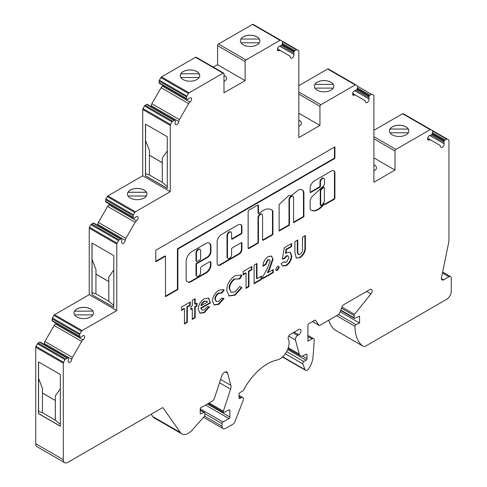 <?xml version="1.0" encoding="UTF-8"?>
<svg xmlns="http://www.w3.org/2000/svg" width="487" height="487" viewBox="0 0 487 487"><rect width="100%" height="100%" fill="white"/><g stroke="black" fill="none" stroke-linecap="round" stroke-linejoin="round"><path stroke-width="0.73" d="M324.159 187.361L323.697 187.093A0.974 0.56 120 0 0 323.21 187.142A0.974 0.56 120 0 0 323.003 187.3L320.72 189.449A0.974 0.56 120 0 0 320.239 190.49L320.239 204.802A0.974 0.56 120 0 0 320.44 205.246L320.896 205.514A0.974 0.56 120 0 0 321.663 205.234A11.798 6.812 120 0 0 324.153 201.849A0.974 0.56 120 0 0 324.36 201.168L324.36 187.805A0.974 0.56 120 0 0 324.159 187.361A0.974 0.56 120 0 0 323.672 187.404A0.974 0.56 120 0 0 323.465 187.562L321.177 189.717A0.974 0.56 120 0 0 320.696 190.752L320.696 205.064A0.974 0.56 120 0 0 320.896 205.514M314.596 180.72A6.361 3.671 120 0 0 310.109 188.883L310.109 192.042A0.974 0.56 120 0 0 310.316 192.487A0.974 0.56 120 0 0 310.803 192.438L319.752 187.27A0.974 0.56 120 0 0 320.44 186.077L320.44 182.144A2.922 1.686 -60 0 1 322.51 178.565A2.922 1.686 -60 0 1 323.971 178.425A2.922 1.686 -60 0 1 324.573 179.758L324.573 182.954A3.281 1.893 -60 0 1 322.254 187.032L311.984 196.705A7.043 4.066 120 0 0 310.152 200.607A0.974 0.56 120 0 0 310.109 200.881L310.109 208.868A0.974 0.56 120 0 0 310.231 209.246A13.746 7.938 120 0 0 311.443 210.25A13.746 7.938 120 0 0 323.289 205.112A0.974 0.56 -60 0 1 323.642 204.796L324.872 203.876A0.974 0.56 120 0 0 325.072 204.327A0.974 0.56 120 0 0 325.559 204.278L334.216 199.28A0.974 0.56 120 0 0 334.904 198.087L334.904 173.798A5.101 2.946 120 0 0 333.893 170.785A5.101 2.946 120 0 0 331.629 170.888L314.687 180.671A6.361 3.671 120 0 0 314.596 180.72M310.14 192.255A0.974 0.56 120 0 0 310.341 192.17L319.295 187.002A0.974 0.56 120 0 0 319.983 185.809L319.983 181.882A2.922 1.686 -60 0 1 322.047 178.303A2.922 1.686 -60 0 1 323.508 178.157L323.971 178.425M298.166 190.216A8.139 4.7 120 0 0 295.865 192.097A49.613 28.642 120 0 0 291.317 195.731L288.791 195.518L279.124 204.528L279.124 231.069L289.455 225.11L289.455 200.035A2.922 1.686 -60 0 1 291.518 196.462A2.922 1.686 -60 0 1 292.979 196.316A2.922 1.686 -60 0 1 293.582 197.655L293.582 222.723L303.912 216.758L303.912 193.199A8.139 4.7 120 0 0 302.238 189.814A8.139 4.7 120 0 0 298.166 190.216M279.124 230.54L288.992 224.842L288.992 199.773A2.922 1.686 -60 0 1 291.062 196.194A2.922 1.686 -60 0 1 292.523 196.048L292.979 196.316M263.029 210.536A16.613 9.588 120 0 0 259.364 213.324A0.974 0.56 -60 0 1 258.664 213.537A0.974 0.56 -60 0 1 258.463 213.093L258.463 205.471A0.974 0.56 120 0 0 258.262 205.027A0.974 0.56 120 0 0 257.775 205.076L248.82 210.244A0.974 0.56 120 0 0 248.133 211.437L248.133 248.169A0.974 0.56 120 0 0 248.333 248.613A0.974 0.56 120 0 0 248.82 248.565L257.775 243.397A0.974 0.56 120 0 0 258.463 242.203L258.463 217.933A2.922 1.686 -60 0 1 260.527 214.353A2.922 1.686 -60 0 1 261.988 214.207A2.922 1.686 -60 0 1 262.59 215.546L262.59 239.817A0.974 0.56 120 0 0 262.797 240.261A0.974 0.56 120 0 0 263.284 240.213L272.233 235.044A0.974 0.56 120 0 0 272.921 233.851L272.921 211.315A0.974 0.56 120 0 0 272.805 210.944A16.613 9.588 120 0 0 271.332 209.714A16.613 9.588 120 0 0 263.029 210.536M248.163 248.382A0.974 0.56 120 0 0 248.358 248.303L257.313 243.129A0.974 0.56 120 0 0 258 241.936L258 217.665A2.922 1.686 -60 0 1 260.07 214.085A2.922 1.686 -60 0 1 261.531 213.945L261.988 214.207M200.041 249.387L199.585 249.125A2.995 1.729 120 0 0 198.087 249.271A2.995 1.729 120 0 0 196.018 253.453L196.018 260.825A0.974 0.56 120 0 0 196.224 261.269L196.681 261.537A0.974 0.56 120 0 0 197.168 261.489L199.926 259.9A0.974 0.56 120 0 0 200.614 258.707L200.614 251.329A2.995 1.729 120 0 0 200.041 249.387A2.995 1.729 120 0 0 198.544 249.539A2.995 1.729 120 0 0 196.48 253.715L196.48 261.093A0.974 0.56 120 0 0 196.681 261.537M228.074 258.445L227.618 258.183A2.922 1.686 -60 0 1 227.009 256.844L227.009 235.556A2.922 1.686 -60 0 1 229.079 231.976A2.922 1.686 -60 0 1 230.54 231.836L230.996 232.098A2.922 1.686 -60 0 1 231.605 233.437L231.605 238.721A0.974 0.56 120 0 0 231.806 239.172A0.974 0.56 120 0 0 232.293 239.123L241.242 233.955A0.974 0.56 120 0 0 241.936 232.762L241.936 227.045A5.363 3.099 120 0 0 240.822 224.586A5.363 3.099 120 0 0 238.137 224.854L221.415 234.509A6.051 3.494 120 0 0 217.141 241.917L217.141 263.071A4.614 2.666 120 0 0 218.097 265.184A4.614 2.666 120 0 0 220.404 264.958L239.154 254.129A3.933 2.271 120 0 0 241.936 249.32L241.936 243.068A0.974 0.56 120 0 0 241.729 242.623A0.974 0.56 120 0 0 241.242 242.672L232.293 247.84A0.974 0.56 120 0 0 231.605 249.034L231.605 254.725A2.922 1.686 -60 0 1 230.327 257.666A2.922 1.686 -60 0 1 228.074 258.445A2.922 1.686 -60 0 1 227.472 257.112L227.472 235.824A2.922 1.686 -60 0 1 229.535 232.244A2.922 1.686 -60 0 1 230.996 232.098M127.472 194.112A9.74 5.625 180 0 1 128.032 192.28L128.032 192.249A9.74 5.625 180 0 1 144.097 190.149A9.74 5.625 180 0 1 146.398 192.249L128.032 192.249M130.327 198.051A9.74 5.625 180 0 1 127.472 194.07A9.74 5.625 180 0 1 133.487 188.877A9.74 5.625 180 0 1 144.097 190.094A9.74 5.625 180 0 1 146.952 194.07A9.74 5.625 180 0 1 140.938 199.268A9.74 5.625 180 0 1 130.327 198.051M298.823 120.167A6.495 3.75 180 0 1 299.511 120.514A6.495 3.75 180 0 1 301.416 123.168A6.495 3.75 180 0 1 298.823 126.163M298.823 120.222A6.495 3.75 180 0 1 299.511 120.569A6.495 3.75 180 0 1 301.416 123.193M357.488 86.223A1.297 0.749 -60 0 0 357.221 85.633L355.863 84.848A1.297 0.749 120 0 0 355.212 84.908L320.86 104.742A1.297 0.749 120 0 0 319.947 106.33L319.947 125.421L298.823 137.614L298.823 51.178A1.297 0.749 120 0 0 298.555 50.581L297.064 49.723A1.297 0.749 120 0 0 296.419 49.79L294.97 50.624A1.297 0.749 120 0 0 294.318 51.312L293.996 51.872A1.297 0.749 120 0 0 293.74 52.943L293.978 54.441A2.599 1.498 -60 0 1 292.163 57.947A2.599 1.498 -60 0 1 290.867 58.075A2.599 1.498 -60 0 1 290.343 57.131A3.245 1.875 120 0 0 289.686 55.956L280.445 50.624A3.245 1.875 120 0 0 279.1 50.642A2.599 1.498 -60 0 1 278.028 50.66A2.599 1.498 -60 0 1 277.687 48.39A2.599 1.498 -60 0 1 279.617 46.149L281.029 45.608A1.297 0.749 120 0 0 281.182 45.535A1.297 0.749 120 0 0 281.833 44.847L282.156 44.287A1.297 0.749 120 0 0 282.423 43.38L282.423 41.705A1.297 0.749 120 0 0 282.156 41.115L280.67 40.257A1.297 0.749 120 0 0 280.019 40.318L246.026 59.944A1.297 0.749 120 0 0 245.107 61.532L245.107 80.623L223.99 92.816L223.99 73.726A1.297 0.749 120 0 0 223.716 73.135A1.297 0.749 120 0 0 223.07 73.196L189.078 92.822A1.297 0.749 120 0 0 188.426 93.51L186.941 96.085A1.297 0.749 120 0 0 186.667 96.992L186.667 98.666A1.297 0.749 120 0 0 186.941 99.257L187.264 99.445A1.297 0.749 120 0 0 187.915 99.385A1.297 0.749 120 0 0 188.067 99.281L189.48 98.185A2.599 1.498 -60 0 1 191.068 97.863A2.599 1.498 -60 0 1 191.507 99.805A2.599 1.498 -60 0 1 189.991 102.093A3.245 1.875 120 0 0 188.646 103.628L179.411 119.625A3.245 1.875 120 0 0 178.753 121.555A2.599 1.498 -60 0 1 176.933 124.471A2.599 1.498 -60 0 1 175.63 124.605A2.599 1.498 -60 0 1 175.119 123.065L175.357 121.293A1.297 0.749 120 0 0 175.101 120.514L174.772 120.326A1.297 0.749 120 0 0 174.127 120.392L172.678 121.226A1.297 0.749 120 0 0 172.027 121.914L170.541 124.489A1.297 0.749 120 0 0 170.267 125.396L170.267 191.689L135.416 211.808A1.297 0.749 120 0 0 134.765 212.496L133.45 214.773A1.297 0.749 120 0 0 133.182 215.68L133.182 217.348A1.297 0.749 120 0 0 133.45 217.945L133.773 218.133A1.297 0.749 120 0 0 134.424 218.066A1.297 0.749 120 0 0 134.576 217.963L135.995 216.873A2.599 1.498 -60 0 1 137.584 216.551A2.599 1.498 -60 0 1 138.016 218.486A2.599 1.498 -60 0 1 136.506 220.775A3.245 1.875 120 0 0 135.161 222.309L125.92 238.307A3.245 1.875 120 0 0 125.269 240.243A2.599 1.498 -60 0 1 123.442 243.159A2.599 1.498 -60 0 1 122.146 243.287A2.599 1.498 -60 0 1 121.628 241.753L121.866 239.981A1.297 0.749 120 0 0 121.61 239.202L121.287 239.014A1.297 0.749 120 0 0 120.636 239.08L119.187 239.914A1.297 0.749 120 0 0 118.542 240.602L117.05 243.177A1.297 0.749 120 0 0 116.783 244.084L116.783 310.572L82.102 330.594A1.297 0.749 120 0 0 81.451 331.282L79.965 333.857A1.297 0.749 120 0 0 79.691 334.764L79.691 336.438A1.297 0.749 120 0 0 79.965 337.034L80.288 337.217A1.297 0.749 120 0 0 80.939 337.156A1.297 0.749 120 0 0 81.092 337.053L82.504 335.957A2.599 1.498 -60 0 1 84.093 335.634A2.599 1.498 -60 0 1 84.531 337.576A2.599 1.498 -60 0 1 83.015 339.865A3.245 1.875 120 0 0 81.67 341.399L72.435 357.397A3.245 1.875 120 0 0 71.778 359.327A2.599 1.498 -60 0 1 69.958 362.249A2.599 1.498 -60 0 1 68.655 362.377A2.599 1.498 -60 0 1 68.143 360.837L68.381 359.065A1.297 0.749 120 0 0 68.125 358.286L67.796 358.097A1.297 0.749 120 0 0 67.151 358.164L65.702 358.998A1.297 0.749 120 0 0 65.051 359.686L63.566 362.267A1.297 0.749 120 0 0 63.292 363.168L63.292 459.679A6.495 3.75 120 0 0 64.637 462.65A6.495 3.75 120 0 0 67.888 462.327L162.287 407.826A1.297 0.749 -60 0 1 162.932 407.765A1.297 0.749 -60 0 1 163.078 407.899L180.391 432.523A12.985 7.5 120 0 0 181.846 433.874A12.985 7.5 120 0 0 188.341 433.235A12.985 7.5 120 0 0 192.225 429.997L203.931 416.933A3.245 1.875 120 0 0 204.857 415.49L204.857 413.201A1.297 0.749 120 0 0 204.589 412.611A1.297 0.749 120 0 0 204.12 412.592L200.248 413.932L200.248 408.1L212.314 401.136A3.245 1.875 120 0 0 214.396 398.403L221.731 376.001A4.432 2.557 -60 0 1 226.79 372.05A4.432 2.557 -60 0 1 227.599 373.206L230.862 385.381A6.422 3.707 -60 0 1 230.588 389.137L223.35 411.229A1.303 0.755 120 0 0 223.533 412.325A1.303 0.755 120 0 0 224.105 412.306L229.024 409.963A1.297 0.749 -60 0 1 229.59 409.938A1.297 0.749 -60 0 1 229.858 410.529L229.858 416.982A1.297 0.749 -60 0 1 228.945 418.564L222.979 422.01A1.303 0.755 120 0 0 222.054 423.611L222.054 426.259A5.193 3.001 120 0 0 223.131 428.639A5.193 3.001 120 0 0 225.731 428.377L232.902 424.238A3.245 1.875 120 0 0 234.886 421.766L243.123 400.545A3.251 1.875 120 0 0 242.757 397.55A3.251 1.875 120 0 0 241.132 397.715L239.963 398.384A1.297 0.749 -60 0 1 239.318 398.451A1.297 0.749 -60 0 1 239.05 397.855L239.05 394.184A1.297 0.749 -60 0 1 239.963 392.601L242.776 390.982A1.303 0.755 120 0 0 243.463 390.221A45.425 26.225 -60 0 1 277.17 359.966A12.997 7.5 120 0 0 279.922 358.864A12.997 7.5 120 0 0 288.334 339.122A3.202 1.845 -60 0 1 289.96 334.569L298.732 329.504A3.245 1.875 -60 0 1 300.357 329.346A3.245 1.875 -60 0 1 300.85 331.945A3.245 1.875 -60 0 1 298.732 334.806L297.691 335.409A3.245 1.875 120 0 0 295.469 340.023L299.237 354.086A6.495 3.75 120 0 0 300.424 355.778A6.495 3.75 120 0 0 303.273 355.668L306.159 354.293A1.297 0.749 -60 0 1 306.725 354.274A1.297 0.749 -60 0 1 306.993 354.865L306.993 358.669A1.297 0.749 -60 0 1 306.14 360.216L303.839 361.543A1.625 0.937 120 0 0 302.835 363.905L305.057 369.676A3.251 1.875 120 0 0 305.593 370.333A3.251 1.875 120 0 0 307.218 370.175A3.251 1.875 120 0 0 308.624 368.811A16.235 9.375 120 0 0 313.05 356.91L314.249 340.395A3.251 1.875 120 0 0 313.585 338.666A3.251 1.875 120 0 0 311.96 338.83L307.918 341.162L307.918 325.261A1.297 0.749 -60 0 1 308.831 323.672L314.73 320.269A1.297 0.749 -60 0 1 315.381 320.202A1.297 0.749 -60 0 1 315.527 320.336L319.009 325.298A1.297 0.749 120 0 0 319.155 325.432A1.297 0.749 120 0 0 319.807 325.365L337.875 314.931A3.245 1.875 120 0 0 339.865 312.459L341.984 306.993A3.245 1.875 -60 0 1 343.974 304.521L369.803 289.607A3.245 1.875 -60 0 1 371.429 289.448A3.245 1.875 -60 0 1 370.954 293.892L354.518 314.34A1.297 0.749 120 0 0 354.055 315.521L354.055 317.749A1.297 0.749 120 0 0 354.323 318.34A1.297 0.749 120 0 0 354.895 318.321L359.564 316.093L359.564 322.991L355.973 324.701A1.297 0.749 120 0 0 354.974 326.333A45.449 26.243 120 0 0 362.651 345.947A6.495 3.75 120 0 0 362.9 346.117A6.495 3.75 120 0 0 366.145 345.794L446.664 299.31A6.495 3.75 120 0 0 451.254 291.36L451.254 278.101A3.245 1.875 120 0 0 450.578 276.616A3.245 1.875 120 0 0 448.959 276.78L443.7 279.812A3.245 1.875 -60 0 1 442.074 279.976A3.245 1.875 -60 0 1 441.484 277.76L448.801 241.984A6.495 3.75 120 0 0 448.959 240.523L448.959 140.506A1.297 0.749 120 0 0 448.691 139.915L447.2 139.057A1.297 0.749 120 0 0 446.549 139.118L445.1 139.958A1.297 0.749 120 0 0 444.454 140.64L444.126 141.206A1.297 0.749 120 0 0 443.87 142.277L444.107 143.775A2.599 1.498 -60 0 1 442.299 147.275A2.599 1.498 -60 0 1 440.997 147.403A2.599 1.498 -60 0 1 440.473 146.465A3.245 1.875 120 0 0 439.816 145.29L430.581 139.958A3.245 1.875 120 0 0 429.236 139.976A2.599 1.498 -60 0 1 428.158 139.994A2.599 1.498 -60 0 1 427.823 137.724A2.599 1.498 -60 0 1 429.747 135.483L431.165 134.942A1.297 0.749 120 0 0 431.318 134.869A1.297 0.749 120 0 0 431.963 134.181L432.292 133.621A1.297 0.749 120 0 0 432.559 132.714L432.559 131.04A1.297 0.749 120 0 0 432.292 130.443L430.8 129.585A1.297 0.749 120 0 0 430.149 129.652L395.931 149.412A1.297 0.749 120 0 0 395.012 151L395.012 170.085L373.888 182.278L373.888 95.695A1.297 0.749 120 0 0 373.62 95.099L372.135 94.241A1.297 0.749 -60 0 0 371.484 94.301L357.488 86.223L357.488 87.897A1.297 0.749 -60 0 1 357.221 88.804L356.898 89.365A1.297 0.749 -60 0 1 356.247 90.052A1.297 0.749 -60 0 1 356.094 90.125L354.682 90.667A2.599 1.498 120 0 0 352.752 92.907A2.599 1.498 120 0 0 353.093 95.178A2.599 1.498 120 0 0 354.171 95.16A3.245 1.875 -60 0 1 355.516 95.142L364.751 100.474A3.245 1.875 -60 0 1 365.408 101.649A2.599 1.498 120 0 0 365.932 102.587A2.599 1.498 120 0 0 367.228 102.459A2.599 1.498 120 0 0 369.043 98.958L368.805 97.461A1.297 0.749 -60 0 1 369.061 96.389L369.383 95.823A1.297 0.749 -60 0 1 370.035 95.142L371.484 94.301M240.42 40.896A9.74 5.625 180 0 1 240.974 39.063L240.974 39.039A9.74 5.625 180 0 1 257.045 36.939A9.74 5.625 180 0 1 259.34 39.039L240.974 39.039L259.34 39.039A9.74 5.625 180 0 1 259.894 40.896M243.269 44.834A9.74 5.625 180 0 1 240.42 40.859A9.74 5.625 180 0 1 246.428 35.667A9.74 5.625 180 0 1 257.045 36.884A9.74 5.625 180 0 1 259.9 40.859A9.74 5.625 180 0 1 253.885 46.052A9.74 5.625 180 0 1 243.269 44.834M180.275 75.625A9.74 5.625 180 0 1 180.829 73.787L180.829 73.762A9.74 5.625 180 0 1 196.9 71.662A9.74 5.625 180 0 1 199.195 73.762L180.829 73.762M183.124 79.558A9.74 5.625 180 0 1 180.275 75.582A9.74 5.625 180 0 1 186.284 70.39A9.74 5.625 180 0 1 196.9 71.607A9.74 5.625 180 0 1 199.749 75.582A9.74 5.625 180 0 1 193.741 80.781A9.74 5.625 180 0 1 183.124 79.558M389.405 130.893A9.74 5.625 180 0 1 389.959 129.061L389.959 129.031A9.74 5.625 180 0 1 406.03 126.93A9.74 5.625 180 0 1 408.325 129.031L389.959 129.031M392.254 134.832A9.74 5.625 180 0 1 389.405 130.851A9.74 5.625 180 0 1 395.414 125.658A9.74 5.625 180 0 1 406.03 126.876A9.74 5.625 180 0 1 408.885 130.851A9.74 5.625 180 0 1 402.871 136.05A9.74 5.625 180 0 1 392.254 134.832M73.987 313.001A9.74 5.625 180 0 1 74.541 311.163L74.541 311.138A9.74 5.625 180 0 1 90.612 309.038A9.74 5.625 180 0 1 92.907 311.138L74.541 311.138M76.836 316.934A9.74 5.625 180 0 1 73.987 312.958A9.74 5.625 180 0 1 79.996 307.766A9.74 5.625 180 0 1 90.612 308.983A9.74 5.625 180 0 1 93.467 312.958A9.74 5.625 180 0 1 87.453 318.151A9.74 5.625 180 0 1 76.836 316.934M314.334 86.229A9.74 5.625 180 0 1 314.894 84.391L314.894 84.367A9.74 5.625 180 0 1 330.965 82.266A9.74 5.625 180 0 1 333.26 84.367L314.894 84.367M317.189 90.162A9.74 5.625 180 0 1 314.334 86.187A9.74 5.625 180 0 1 320.349 80.994A9.74 5.625 180 0 1 330.965 82.212A9.74 5.625 180 0 1 333.814 86.187A9.74 5.625 180 0 1 327.806 91.386A9.74 5.625 180 0 1 317.189 90.162M223.99 75.369A6.495 3.75 180 0 1 224.677 75.716A6.495 3.75 180 0 1 226.577 78.364A6.495 3.75 180 0 1 223.99 81.366M223.99 75.424A6.495 3.75 180 0 1 224.677 75.771A6.495 3.75 180 0 1 226.577 78.395M373.888 164.837A6.495 3.75 180 0 1 374.582 165.178A6.495 3.75 180 0 1 376.481 167.832A6.495 3.75 180 0 1 373.888 170.827M373.888 164.886A6.495 3.75 180 0 1 374.582 165.233A6.495 3.75 180 0 1 376.481 167.857M221.828 293.071L218.961 293.302C216.745 294.708 215.546 296.735 215.364 299.371L216.295 301.593L218.803 301.246L221.774 298.099L224.014 298.586L218.858 304.302L214.28 304.99L212.478 301.021C212.886 296.339 215.047 292.742 218.949 290.215L223.515 289.607L224.221 290.179L221.828 293.071L221.342 292.784L221.774 293.04M226.692 290.234C227.106 284.043 229.901 279.185 235.081 275.666L241.406 275.045L241.936 275.405L239.823 278.96L234.965 279.063C231.629 281.364 229.827 284.53 229.578 288.566L231.124 292.34L235.02 291.877L239.823 286.411L241.875 287.714L235.038 295.201L229.079 295.956L226.692 290.234M246.057 273.14L243.171 274.802L243.171 271.472L251.828 266.474L251.828 269.804L248.942 271.472L248.942 286.697L246.057 288.365L246.057 273.14L245.6 272.872L243.171 274.272M261.507 279.441L254.092 283.726L254.092 265.165L256.978 263.504L256.978 278.728L261.507 276.111L261.507 279.441L261.05 279.179L254.092 283.19M270.163 261.215L269.561 259.772L268.057 259.961L265.835 264.575L262.95 266.237C263.102 262.14 264.861 258.907 268.221 256.533L271.582 256.107L273.049 259.315L269.518 269.506L267.844 272.69L273.25 269.567L273.25 272.659L262.542 278.844L262.542 277.158L267.296 268.568L270.163 261.215M277.474 270.462L276.239 270.577L275.721 269.445L277.474 266.419L278.728 266.298L279.228 267.418L277.474 270.462L276.026 270.413M300.144 257.611L296.315 258.073L294.885 252.686L294.885 241.619L297.77 239.951L297.77 252.023L298.409 254.561L300.083 254.317C301.983 252.875 302.792 251.048 302.506 248.845L302.506 237.218L305.392 235.55L305.392 246.623C305.769 251.109 304.022 254.768 300.144 257.611L296.096 257.927M284.81 258.372L282.381 259.133L284.268 247.743L291.585 243.518L291.585 246.611L286.557 249.521L285.93 253.392L286.922 252.637L290.264 252.266L291.792 255.973C291.549 260.009 289.759 263.199 286.423 265.537L282.533 265.987L281.078 263.619L284.378 261.72L284.907 262.286L286.587 262.109L288.907 257.757L288.164 255.955L286.703 256.095L284.81 258.372L284.347 258.11L282.454 258.7M184.457 308.703L181.572 310.365L181.572 307.035L190.228 302.037L190.228 305.373L187.343 307.035L187.343 322.26L184.457 323.928L184.457 308.703L184.001 308.435L181.572 309.835M155.767 250.275L155.767 261.805L165.489 256.192L165.489 296.68L177.883 289.522L177.883 249.034L334.904 158.378L334.904 146.855L155.767 250.275M200.614 272.61A2.922 1.686 -60 0 1 199.335 275.551A2.922 1.686 -60 0 1 197.083 276.336A2.922 1.686 -60 0 1 196.48 274.997L196.48 264.66A0.974 0.56 -60 0 1 197.168 263.467L207.499 257.501A4.87 2.812 120 0 0 210.944 251.542L210.944 246.459A7.22 4.17 120 0 0 209.447 243.153A7.22 4.17 120 0 0 205.837 243.512L191.841 251.59A8.054 4.651 120 0 0 186.15 261.452L186.15 279.313A4.87 2.812 120 0 0 187.16 281.547L188.195 282.143A4.87 2.812 120 0 0 190.63 281.9L206.464 272.763A6.337 3.659 120 0 0 210.944 265.001L210.944 262.627A1.948 1.126 120 0 0 210.536 261.738A1.948 1.126 120 0 0 209.562 261.829L201.989 266.206A1.948 1.126 120 0 0 200.614 268.593L200.614 272.61M204.254 298.701L208.698 298.105L210.408 302.999L201.143 308.344L202.087 310.091L204.418 309.787L207.176 306.786L209.593 306.719L204.388 312.66L199.987 313.238L198.264 309.251C198.519 304.759 200.516 301.24 204.254 298.701M190.843 306.682L192.286 305.848L192.286 300.376L195.171 298.708L195.171 304.18L197.028 303.109L197.028 305.964L195.171 307.035L195.171 317.743L192.286 319.405L192.286 308.703L190.843 309.531L190.843 306.682M430.8 129.585L403.254 113.684A1.297 0.749 120 0 0 402.603 113.745L373.888 130.321M328.755 320.196A45.449 26.243 120 0 0 335.105 330.046A6.495 3.75 120 0 0 335.354 330.21L362.9 346.117M151.171 414.242L152.845 416.616A12.985 7.5 120 0 0 154.3 417.974L181.846 433.874M65.051 359.686L37.505 343.779L36.014 346.36A1.297 0.749 120 0 0 35.746 347.268L35.746 443.773A6.495 3.75 120 0 0 37.091 446.743L64.637 462.65M37.505 343.779A1.297 0.749 -60 0 1 38.156 343.098L39.599 342.258A1.297 0.749 -60 0 1 40.251 342.197L67.796 358.097L40.251 342.197M44 344.358A2.599 1.498 120 0 0 44.232 343.426A3.245 1.875 -60 0 1 44.883 341.49L54.124 325.493A3.245 1.875 -60 0 1 55.469 323.958A2.599 1.498 120 0 0 56.163 323.289M52.742 321.317L80.288 337.217M52.413 321.128L79.965 337.034L52.413 321.128A1.297 0.749 -60 0 1 52.146 320.531L52.146 318.857A1.297 0.749 -60 0 1 52.413 317.956L53.905 315.375A1.297 0.749 120 0 1 54.55 314.693L89.237 294.665L89.237 228.178A1.297 0.749 120 0 1 89.505 227.271L90.99 224.696A1.297 0.749 -60 0 1 91.641 224.008L93.09 223.174A1.297 0.749 -60 0 1 93.741 223.107L121.287 239.014L93.741 223.107M97.485 225.274A2.599 1.498 120 0 0 97.717 224.337A3.245 1.875 -60 0 1 98.374 222.407L107.609 206.409A3.245 1.875 -60 0 1 108.954 204.875A2.599 1.498 120 0 0 109.648 204.205M106.227 202.227L133.773 218.133M105.904 202.038L133.45 217.945L105.904 202.038A1.297 0.749 -60 0 1 105.636 201.448L105.636 199.773A1.297 0.749 -60 0 1 105.904 198.866L107.219 196.59A1.297 0.749 120 0 1 107.864 195.908L142.721 175.783L142.721 109.49A1.297 0.749 120 0 1 142.989 108.589L144.481 106.008A1.297 0.749 -60 0 1 145.132 105.326L146.575 104.486A1.297 0.749 -60 0 1 147.226 104.425L174.772 120.326L147.226 104.425M150.976 106.586A2.599 1.498 120 0 0 151.207 105.655A3.245 1.875 -60 0 1 151.859 103.719L161.1 87.721A3.245 1.875 -60 0 1 162.445 86.187A2.599 1.498 120 0 0 163.139 85.517M159.718 83.545L187.264 99.445L159.718 83.545M186.941 99.257L159.389 83.356A1.297 0.749 -60 0 1 159.121 82.76L159.121 81.085A1.297 0.749 -60 0 1 159.389 80.185L160.88 77.603A1.297 0.749 120 0 1 161.526 76.922L195.524 57.296A1.297 0.749 120 0 1 196.17 57.229L223.716 73.135M280.67 40.257L253.118 24.35A1.297 0.749 120 0 0 252.473 24.417L218.48 44.037A1.297 0.749 120 0 0 217.561 45.632L217.561 64.716L213.349 67.145M355.863 84.848L328.317 68.941A1.297 0.749 120 0 0 327.666 69.008L298.823 85.657M241.01 42.789L259.309 42.789M60.309 424.299L55.329 420.141L55.329 395.876L60.309 388.778M38.595 361.938L38.57 378.399L42.472 388.456L42.448 412.733L55.305 420.159L55.305 400.484L42.448 393.058M38.595 378.387L42.472 388.456M116.783 310.572L89.237 294.665M113.8 255.614L113.8 307.334L91.988 294.745L91.988 243.025L113.8 255.614M95.939 293.825L92.061 292.584L92.061 259.51L95.963 269.567L95.939 274.175L108.796 281.596L108.796 301.27L95.939 293.85L95.939 274.175M447.2 139.057L432.304 130.455L447.2 139.057M167.285 150.915L162.305 158.032L162.281 162.713L149.424 155.286L149.424 174.961L145.546 173.737L145.546 140.524L149.448 150.611L149.424 155.286M162.305 162.695L162.305 182.369L162.281 162.713M314.894 84.391L333.26 84.367M389.959 129.061L408.325 129.061A9.74 5.625 180 0 1 408.879 130.893M145.479 175.856L145.479 124.136L167.285 136.725L167.285 188.451L145.479 175.856L145.57 173.743M162.305 162.67L149.472 155.262L149.472 150.593L145.546 140.524M145.57 140.512L145.57 124.191M74.541 311.163L92.907 311.138M395.012 170.085L373.888 157.891M389.996 132.781L408.295 132.781M113.8 305.41L108.796 301.27M355.516 95.142L352.606 93.461L355.516 95.142M42.497 388.443L42.497 393.033L55.329 400.442M128.063 195.999L146.362 195.999M167.285 188.341L145.57 175.807M113.8 307.23L91.988 294.745M149.424 174.961L162.281 182.382L167.285 186.576M333.26 84.391A9.74 5.625 180 0 1 333.814 86.229M297.064 49.723L282.168 41.121L297.064 49.723M170.267 191.689L142.721 175.783M303.839 361.543L286.642 351.614M108.814 281.559L95.982 274.144L95.982 269.555L92.061 259.51L92.08 243.074M314.925 88.117L333.224 88.117M92.907 311.163A9.74 5.625 180 0 1 93.461 313.001M306.14 360.216L287.647 349.544M74.578 314.888L92.877 314.888M128.032 192.28L146.398 192.28A9.74 5.625 180 0 1 146.952 194.112M60.309 374.479L60.309 426.228L38.503 413.633L38.503 361.89L60.309 374.479M38.595 411.478L38.503 413.633M42.448 412.714L38.57 411.472L38.57 378.399M430.581 139.958L427.671 138.278M359.564 322.991L340.133 311.765M180.829 73.787L199.195 73.787A9.74 5.625 180 0 1 199.749 75.625M180.866 77.512L199.159 77.512M38.595 413.585L60.309 426.119M92.08 294.69L92.08 292.59M108.814 301.258L108.814 276.993L113.8 269.908M319.947 125.421L298.823 113.228M245.107 80.623L217.561 64.716M280.445 50.624L277.541 48.944M189.766 302.305L189.766 305.106L190.228 305.373M189.766 305.106L186.886 306.773L187.343 307.035M186.886 306.773L186.886 321.998L187.343 322.26M186.886 321.998L184.457 323.398M291.129 243.786L291.129 246.349L291.585 246.611M291.129 246.349L286.094 249.253L286.557 249.521M286.094 249.253L285.467 253.124L285.93 253.392M290.027 252.144L291.336 255.712L291.792 255.973M291.336 255.712C291.092 259.748 289.296 262.931 285.96 265.269L286.423 265.537M285.96 265.269L282.32 265.847M284.195 261.823L284.907 262.286M288.164 255.955L287.707 255.687L286.246 255.827L286.703 256.095M286.246 255.827L284.347 258.11M297.307 240.219L297.307 251.761L297.947 254.299L298.409 254.561M304.929 235.818L304.929 246.355C305.312 250.842 303.565 254.506 299.688 257.343M217.878 265.031A4.614 2.666 120 0 0 219.941 264.691L238.697 253.867A3.933 2.271 120 0 0 241.473 249.052L241.473 242.806A0.974 0.56 120 0 0 241.442 242.593M231.629 238.94A0.974 0.56 120 0 0 231.83 238.855L240.785 233.687A0.974 0.56 120 0 0 241.473 232.494L241.473 226.778A5.363 3.099 120 0 0 240.584 224.47M165.489 296.151L177.426 289.26L177.426 248.772L334.447 158.117L334.447 147.117M334.447 158.117L334.904 158.378M177.426 248.772L177.883 249.034M177.426 289.26L177.883 289.522M155.767 261.276L165.032 255.925L165.489 256.192M197.083 276.336L196.626 276.068A2.922 1.686 -60 0 1 196.018 274.729L196.018 264.392A0.974 0.56 -60 0 1 196.711 263.199L207.042 257.239A4.87 2.812 120 0 0 210.481 251.274L210.481 246.191A7.22 4.17 120 0 0 209.209 243.031M187.738 281.882A4.87 2.812 120 0 0 190.167 281.638L206.001 272.495A6.337 3.659 120 0 0 210.481 264.739L210.481 262.365A1.948 1.126 120 0 0 210.281 261.653M196.018 253.453L196.48 253.715M258.664 213.537L258.201 213.269A0.974 0.56 -60 0 1 258 212.825L258 205.21A0.974 0.56 120 0 0 257.97 204.997M262.621 240.03A0.974 0.56 120 0 0 262.822 239.951L271.776 234.783A0.974 0.56 120 0 0 272.464 233.59L272.464 211.048A0.974 0.56 120 0 0 272.349 210.676A16.613 9.588 120 0 0 271.101 209.587M288.992 224.842L289.455 225.11M293.582 222.194L303.456 216.49L303.456 192.937L303.912 193.199M303.456 192.937A8.139 4.7 120 0 0 302.001 189.693M303.456 216.49L303.912 216.758M324.896 204.096A0.974 0.56 120 0 0 325.097 204.01L333.759 199.013A0.974 0.56 120 0 0 334.447 197.819L334.447 173.53L334.904 173.798M334.447 173.53A5.101 2.946 120 0 0 333.65 170.675M311.217 210.116A13.746 7.938 120 0 0 322.832 204.85A0.974 0.56 -60 0 1 323.185 204.534L324.409 203.615L324.872 203.876M324.409 203.828L324.872 204.09M278.473 266.194L279.228 267.418M278.765 267.156L277.018 270.194M269.561 259.772L267.6 259.693L268.057 259.961M267.6 259.693L265.378 264.307L265.835 264.575M265.378 264.307L262.98 265.689M271.344 255.992L273.049 259.315M272.586 259.047L269.061 269.238L267.387 272.428L267.844 272.69M272.793 269.835L272.793 272.397L273.25 272.659M272.793 272.397L262.542 278.314M256.515 263.765L256.515 278.461L256.978 278.728M261.05 276.379L261.05 279.179M251.365 266.742L251.365 269.542L251.828 269.804M251.365 269.542L248.486 271.204L248.942 271.472M248.486 271.204L248.486 286.429L248.942 286.697M248.486 286.429L246.057 287.829M241.168 274.918L241.936 275.405M241.479 275.137L239.367 278.686M239.513 278.771L234.965 279.063M234.509 278.801C231.167 281.102 229.371 284.268 229.115 288.298L229.578 288.566M229.115 288.298L231.124 292.34M239.811 286.429L241.875 287.714M241.412 287.446L234.576 294.939L235.038 295.201M234.576 294.939L228.853 295.81M223.277 289.491L224.221 290.179M223.758 289.911L221.372 292.809L218.499 293.034L218.961 293.302M218.499 293.034C216.283 294.446 215.084 296.467 214.901 299.109L215.364 299.371M214.901 299.109L216.295 301.593M223.557 298.318L218.401 304.04L218.858 304.302M218.401 304.04L214.055 304.844M208.46 297.983L209.958 302.098L210.414 302.366M209.958 302.098L210.408 302.999M209.946 302.731L200.687 308.082L201.143 308.344M200.687 308.082L202.087 310.091M209.002 306.731L203.931 312.392L204.388 312.66M203.931 312.392L199.761 313.092M206.847 301.13L204.029 301.155L201.941 303.103L200.894 305.343L201.35 305.611L207.535 302.043L206.847 301.13L204.491 301.416L202.397 303.371L201.35 305.611M201.941 303.103L202.397 303.371M204.029 301.155L204.491 301.416M194.715 298.975L194.715 303.918L195.171 304.18M196.565 303.377L196.565 305.702L197.028 305.964M196.565 305.702L194.715 306.773L195.171 307.035M194.715 306.773L194.715 317.475L195.171 317.743M194.715 317.475L192.286 318.875M190.843 309.002L191.829 308.435L192.286 308.703M395.931 149.412L373.888 136.683M430.149 129.652L402.603 113.745M118.542 240.602L90.99 224.696M117.05 243.177L89.505 227.271M444.454 140.64L432.292 133.621M444.126 141.206L431.963 134.181M81.67 341.399L54.124 325.493M72.435 357.397L44.883 341.49M134.765 212.496L107.219 196.59M135.416 211.808L107.864 195.908M116.783 244.084L89.237 228.178M136.506 220.775L108.954 204.875M222.054 426.259L204.522 416.135M79.691 334.764L52.146 318.857M79.691 336.438L52.146 320.531M186.667 98.666L159.121 82.76M354.055 317.749L340.784 310.085M354.055 315.521L341.49 308.265M446.549 139.118L432.559 131.04M172.678 121.226L145.132 105.326M172.027 121.914L144.481 106.008M246.026 59.944L218.48 44.037M280.019 40.318L252.473 24.417M189.078 92.822L161.526 76.922M223.07 73.196L195.524 57.296M445.1 139.958L432.559 132.714M83.015 339.865L55.469 323.958M354.518 314.34L341.947 307.084M354.171 95.16L352.57 94.235M306.993 354.865L306.073 354.335M295.469 340.023L288.712 336.121M297.691 335.409L293.095 332.761M229.858 410.529L228.945 409.999M186.667 96.992L159.121 81.085M443.7 279.812L441.405 278.491M319.009 325.298L312.514 321.548M315.527 320.336L315.192 320.148M79.965 333.857L52.413 317.956M170.541 124.489L142.989 108.589M133.182 215.68L105.636 199.773M133.182 217.348L105.636 201.448M369.043 98.958L354.682 90.667M362.651 345.947L335.105 330.046M354.974 326.333L336.554 315.698M67.151 358.164L39.599 342.258M65.702 358.998L38.156 343.098M311.96 338.83L307.918 336.493M120.636 239.08L93.09 223.174M119.187 239.914L91.641 224.008M298.732 334.806L294.142 332.158M369.061 96.389L356.898 89.365M368.805 97.461L356.094 90.125M369.383 95.823L357.221 88.804M230.862 385.381L220.599 379.458M227.599 373.206L225.384 371.928M229.858 416.982L207.365 403.991M296.419 49.79L282.423 41.705M230.588 389.137L219.521 382.745M222.979 422.01L200.248 408.891M228.945 418.564L205.532 405.05M305.057 369.676L282.697 356.764M302.835 363.905L285.285 353.775M355.973 324.701L338.404 314.553M133.45 214.773L105.904 198.866M223.35 411.229L209.087 402.999M174.127 120.392L146.575 104.486M188.426 93.51L160.88 77.603M81.451 331.282L53.905 315.375M293.74 52.943L281.029 45.608M293.978 54.441L279.611 46.149M355.212 84.908L327.666 69.008M239.963 398.384L239.05 397.855M241.132 397.715L239.05 396.509M306.993 358.669L302.36 355.997M71.778 359.327L44.232 343.426M245.107 61.532L217.561 45.632M170.267 125.396L142.721 109.49M82.102 330.594L54.55 314.693M125.269 240.243L97.717 224.337M125.92 238.307L98.374 222.407M135.161 222.309L107.609 206.409M320.86 104.742L298.823 92.019M319.947 106.33L298.823 94.137M370.035 95.142L357.488 87.897M395.012 151L373.888 138.807M429.236 139.976L427.635 139.051M444.107 143.775L429.747 135.483M443.87 142.277L431.165 134.942M448.959 276.78L442.452 273.018M370.954 293.892L366.668 291.415M299.237 354.086L288.298 347.773M222.054 423.611L204.857 413.682M204.12 412.592L200.248 410.358M180.391 432.523L152.845 416.616M163.078 407.899L162.743 407.704M63.292 459.679L35.746 443.773M63.292 363.168L35.746 347.268M63.566 362.267L36.014 346.36M186.941 96.085L159.389 80.185M178.753 121.555L151.207 105.655M179.411 119.625L151.859 103.719M188.646 103.628L161.1 87.721M189.991 102.093L162.445 86.187M279.1 50.642L277.499 49.717M293.996 51.872L281.833 44.847M294.318 51.312L282.156 44.287M294.97 50.624L282.423 43.38M297.307 251.761L297.77 252.023M304.929 246.355L305.392 246.623M227.009 235.556L227.472 235.824M227.009 256.844L227.472 257.112M241.473 242.806L241.936 243.068M241.473 249.052L241.936 249.32M238.697 253.867L239.154 254.129M219.941 264.691L220.404 264.958M241.473 226.778L241.936 227.045M241.473 232.494L241.936 232.762M240.785 233.687L241.242 233.955M231.83 238.855L232.293 239.123M196.018 274.729L196.48 274.997M210.481 262.365L210.944 262.627M210.481 264.739L210.944 265.001M206.001 272.495L206.464 272.763M190.167 281.638L190.63 281.9M210.481 246.191L210.944 246.459M210.481 251.274L210.944 251.542M207.042 257.239L207.499 257.501M196.711 263.199L197.168 263.467M196.018 264.392L196.48 264.66M196.018 260.825L196.48 261.093M258 217.665L258.463 217.933M258 241.936L258.463 242.203M257.313 243.129L257.775 243.397M248.358 248.303L248.82 248.565M258 205.21L258.463 205.471M258 212.825L258.463 213.093M272.349 210.676L272.805 210.944M272.464 211.048L272.921 211.315M272.464 233.59L272.921 233.851M271.776 234.783L272.233 235.044M262.822 239.951L263.284 240.213M288.992 199.773L289.455 200.035M334.447 197.819L334.904 198.087M333.759 199.013L334.216 199.28M325.097 204.01L325.559 204.278M323.185 204.534L323.642 204.796M322.832 204.85L323.289 205.112M319.983 181.882L320.44 182.144M319.983 185.809L320.44 186.077M319.295 187.002L319.752 187.27M310.341 192.17L310.803 192.438M320.72 189.449L321.177 189.717M320.239 190.49L320.696 190.752M323.003 187.3L323.465 187.562M320.239 204.802L320.696 205.064M269.061 269.238L269.518 269.506M223.131 428.639L203.566 417.341M354.323 318.34L340.644 310.444M223.533 412.325L208.229 403.492M313.585 338.666L307.918 335.397M450.578 276.616L442.653 272.038M319.155 325.432L312.471 321.572M305.593 370.333L282.466 356.983M300.424 355.778L288.012 348.613M242.757 397.55L239.05 395.414M204.589 412.611L200.248 410.103"/></g></svg>
